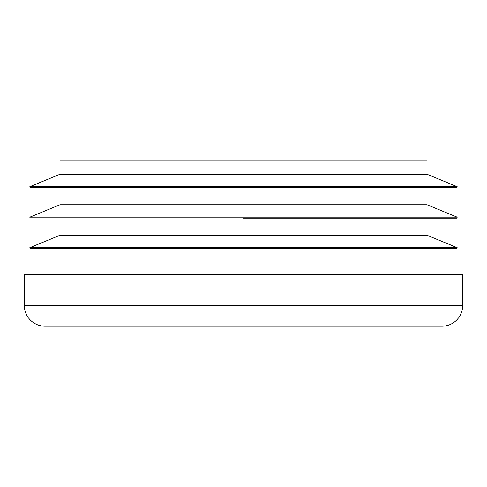 <?xml version="1.0" encoding="UTF-8"?>
<svg xmlns="http://www.w3.org/2000/svg" width="487" height="487" viewBox="0 0 487 487"><rect width="100%" height="100%" fill="white"/><g stroke="black" fill="none" stroke-linecap="round" stroke-linejoin="round"><path stroke-width="0.73" d="M426.989 174.243L60.011 174.243L60.011 160.801L426.989 160.801L426.989 174.243L457.159 186.685L456.964 187.678L30.036 187.678L60.011 187.678L60.011 204.735L29.841 217.178L457.159 217.178L456.964 218.176L243.5 218.176M426.989 187.678L426.989 204.735L60.011 204.735M243.5 248.668L456.964 248.668L457.159 247.676L29.841 247.676L30.036 248.668L243.5 248.668M426.989 218.176L426.989 235.233L60.011 235.233L60.011 218.176M24.35 305.526A20.673 20.673 0 0 0 45.023 326.199L441.977 326.199A20.673 20.673 0 0 0 462.65 305.526L462.65 274.51L24.35 274.51L24.35 305.526L462.65 305.526M426.989 274.51L426.989 248.668M60.011 274.51L60.011 248.668L30.036 248.668M60.011 174.243L29.841 186.685L457.159 186.685M426.989 204.735L457.159 217.178M426.989 235.233L457.159 247.676M60.011 235.233L29.841 247.676M29.841 217.178L30.036 218.176M29.841 186.685L30.036 187.678"/></g></svg>
